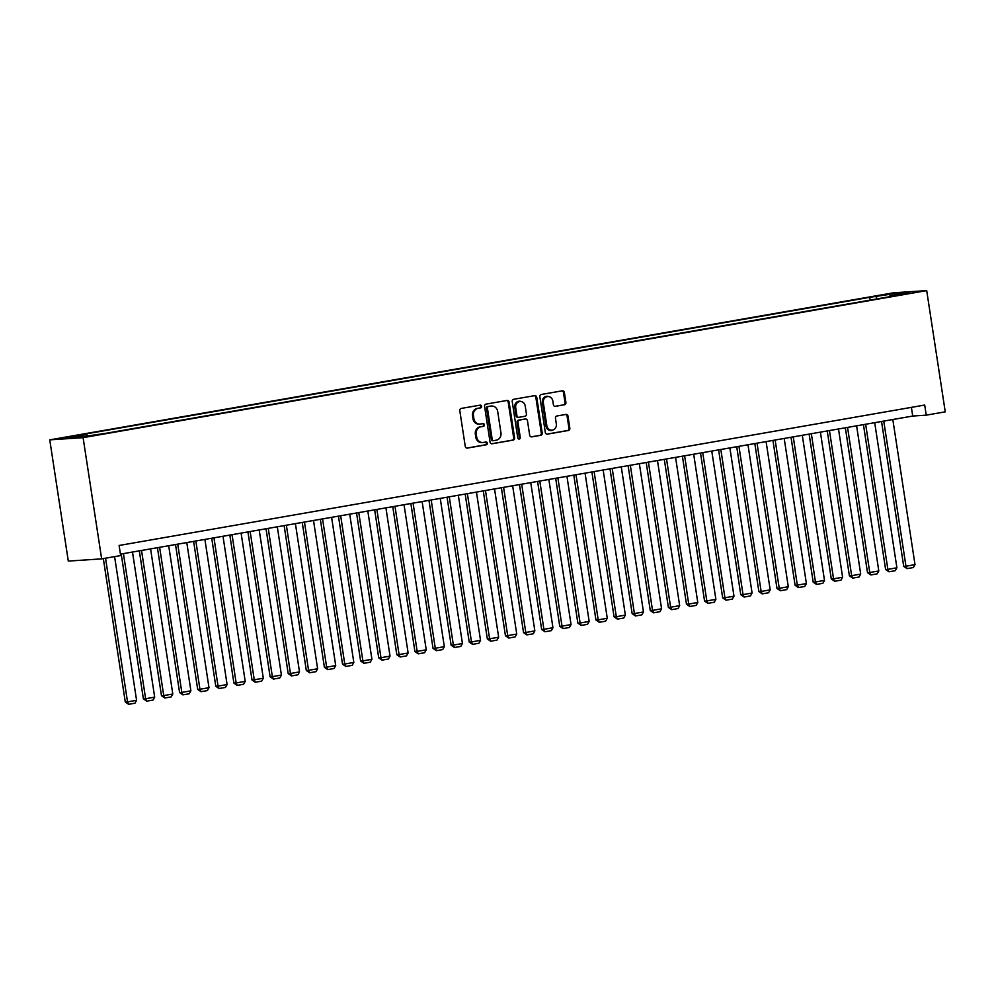 <?xml version="1.0" encoding="UTF-8"?>
<svg xmlns="http://www.w3.org/2000/svg" width="995" height="995" viewBox="0 0 995 995"><rect width="100%" height="100%" fill="white"/><g stroke="black" fill="none" stroke-linecap="round" stroke-linejoin="round"><path stroke-width="1.49" d="M481.617 406.308A1.405 1.256 86.2 0 0 480.162 405.139L461.282 408.423A2.002 1.803 86.2 0 0 459.802 410.724L465.262 446.419A2.002 1.803 86.2 0 0 467.351 448.086L486.232 444.802A1.405 1.256 86.2 0 0 485.921 442.004A1.405 1.256 86.2 0 0 485.796 442.016L483.359 442.452A6.43 5.771 86.2 0 1 482.811 442.514A6.43 5.771 86.2 0 1 476.704 437.091L476.244 434.118A6.43 5.771 86.2 0 1 480.958 426.78L483.408 426.357A1.405 1.256 86.2 0 0 482.985 423.584L480.535 424.007A6.43 5.771 86.2 0 1 479.988 424.069A6.43 5.771 86.2 0 1 473.881 418.646L473.421 415.674A6.43 5.771 86.2 0 1 478.135 408.336L480.585 407.913A1.405 1.256 86.2 0 0 481.617 406.308M479.988 424.069L479.08 424.131A6.43 5.771 86.2 0 1 472.973 418.708L472.525 415.736A6.43 5.771 86.2 0 1 477.239 408.398L479.677 407.975A1.405 1.256 86.2 0 0 479.727 405.214M466.792 448.086L485.324 444.852A1.405 1.256 86.2 0 0 485.373 442.103M482.811 442.514L481.903 442.576A6.43 5.771 86.2 0 1 475.797 437.153L475.349 434.181A6.43 5.771 86.2 0 1 480.063 426.843L482.5 426.42A1.405 1.256 86.2 0 0 482.55 423.659M881.122 295.192L890.475 294.01L881.122 295.192M564.439 404.803A2.002 1.803 86.2 0 0 565.906 402.502L564.376 392.49A2.002 1.803 86.2 0 0 562.299 390.824L541.33 394.468A2.002 1.803 86.2 0 0 539.85 396.769L545.322 432.464A2.002 1.803 86.2 0 0 547.399 434.131L568.369 430.487A2.002 1.803 86.2 0 0 569.837 428.186L567.983 416.097A2.002 1.803 86.2 0 0 565.906 414.417L556.939 415.985A2.002 1.803 86.2 0 0 555.459 418.273L556.379 424.28A5.373 4.826 86.2 0 1 546.877 425.935L543.282 402.428A5.373 4.826 86.2 0 1 552.785 400.774L553.382 404.691A2.002 1.803 86.2 0 0 555.459 406.358L563.531 404.853A2.002 1.803 86.2 0 0 565.011 402.565L563.481 392.552A2.002 1.803 86.2 0 0 561.951 390.873M83.095 437.663L101.652 558.879L120.656 555.571L119.114 545.471L924.691 405.052L926.245 415.151L945.25 411.843L926.706 290.615L83.095 437.663L49.75 439.852L893.348 292.816L926.706 290.615M509.117 402.129A2.002 1.803 86.2 0 0 507.04 400.45L486.07 404.107A2.002 1.803 86.2 0 0 484.59 406.395L490.05 442.091A2.002 1.803 86.2 0 0 492.139 443.77L513.109 440.113A2.002 1.803 86.2 0 0 514.577 437.825L509.117 402.129L508.209 402.179A2.002 1.803 86.2 0 0 506.691 400.512M513.694 399.293L534.663 395.637A2.002 1.803 86.2 0 1 536.74 397.303L542.213 432.999A2.002 1.803 86.2 0 1 540.733 435.3L531.765 436.867A2.002 1.803 86.2 0 1 529.676 435.188L527.462 420.711A2.002 1.803 86.2 0 0 525.385 419.044L519.427 420.077A2.002 1.803 86.2 0 0 517.96 422.365L520.261 437.439A1.405 1.256 86.2 0 1 517.773 437.875L512.226 401.582A2.002 1.803 86.2 0 1 513.694 399.293M70.172 437.153L61.105 438.297L70.172 437.153M870.14 300.092L869.717 297.318L80.421 434.89L86.727 434.479L87.56 435.822M869.717 297.318L895.935 293.425L909.629 292.53L889.717 296L896.035 295.59L106.739 433.161L80.52 437.041L66.814 437.949L86.727 434.479M101.652 558.879L68.294 561.08L49.75 439.852M120.432 554.14L912.726 416.047L926.245 415.151M911.395 407.378L912.726 416.047M889.717 296L889.518 296.721M877.229 298.861L876.023 296.896M895.935 293.425L895.525 294.993M491.58 443.77L512.201 440.176A2.002 1.803 86.2 0 0 513.681 437.875L508.209 402.179M488.445 406.545A1.405 1.256 86.2 0 0 487.413 408.149L492.214 439.479A1.405 1.256 86.2 0 0 493.669 440.648L496.244 440.2A6.43 5.771 86.2 0 0 500.958 432.862L497.674 411.445A6.43 5.771 86.2 0 0 491.567 406.022A6.43 5.771 86.2 0 0 491.02 406.097L487.55 406.607A1.405 1.256 86.2 0 0 486.518 408.211L487.413 408.149M493.421 440.673L492.761 440.71A1.405 1.256 86.2 0 1 491.306 439.541L486.518 408.211M491.567 406.022L490.672 406.084A6.43 5.771 86.2 0 0 490.125 406.147L491.02 406.097M487.55 406.607L490.125 406.147M531.206 436.867L539.837 435.362A2.002 1.803 86.2 0 0 541.305 433.061L535.845 397.366A2.002 1.803 86.2 0 0 534.327 395.699M524.825 419.069A2.002 1.803 86.2 0 0 524.489 419.094L518.532 420.139A2.002 1.803 86.2 0 0 517.052 422.427L519.365 437.501L520.261 437.439M518.656 438.994A1.405 1.256 86.2 0 0 519.365 437.501M525.161 405.686A5.373 4.826 86.2 0 0 515.659 407.341L516.927 415.624A2.002 1.803 86.2 0 0 519.004 417.303L524.962 416.258A2.002 1.803 86.2 0 0 526.43 413.97L525.161 405.686M520.062 401.159L519.154 401.221A5.373 4.826 86.2 0 0 514.763 407.403L515.659 407.341M518.669 417.328L518.109 417.353A2.002 1.803 86.2 0 1 516.032 415.686L514.763 407.403M554.899 406.358L563.531 404.853M547.673 396.246L546.777 396.296A5.373 4.826 86.2 0 0 542.374 402.49L543.282 402.428M551.976 430.462L551.081 430.524A5.373 4.826 86.2 0 1 545.969 425.984L542.374 402.49M546.84 434.131L567.461 430.536A2.002 1.803 86.2 0 0 568.941 428.248L567.088 416.146A2.002 1.803 86.2 0 0 565.57 414.48M103.331 558.593L125.283 702.035L127.534 701.885L105.545 558.207M114.599 556.628L136.576 700.306L134.947 703.216L128.616 704.323L125.283 702.035M128.616 704.323L127.534 701.885L136.576 700.306M121.216 554.004L143.379 698.876L145.631 698.726L123.43 553.618M132.484 552.038L154.685 697.147L153.056 700.057L146.713 701.164L143.379 698.876M146.713 701.164L145.631 698.726L154.685 697.147M139.312 550.857L161.488 695.729L163.74 695.58L141.526 550.471M150.581 548.892L172.794 694L171.152 696.91L164.822 698.005L161.488 695.729M164.822 698.005L163.74 695.58L172.794 694M157.421 547.698L179.585 692.57L181.836 692.42L159.635 547.312M168.69 545.733L190.891 690.841L189.261 693.751L182.918 694.858L179.585 692.57M182.918 694.858L181.836 692.42L190.891 690.841M175.518 544.539L197.694 689.411L199.945 689.261L177.732 544.153M186.786 542.573L209 687.682L207.358 690.592L201.027 691.699L197.694 689.411M201.027 691.699L199.945 689.261L209 687.682M193.627 541.392L215.791 686.251L218.042 686.115L195.841 540.994M204.895 539.427L227.096 684.535L225.467 687.433L219.124 688.54L215.791 686.251M219.124 688.54L218.042 686.115L227.096 684.535M211.724 538.233L233.9 683.105L236.151 682.956L213.95 537.847M222.992 536.268L245.205 681.376L243.564 684.286L237.233 685.393L233.9 683.105M237.233 685.393L236.151 682.956L245.205 681.376M229.833 535.074L251.996 679.946L254.247 679.796L232.046 534.688M241.101 533.109L263.302 678.217L261.673 681.127L255.329 682.234L251.996 679.946M255.329 682.234L254.247 679.796L263.302 678.217M247.929 531.915L270.105 676.787L272.356 676.637L250.155 531.529M259.197 529.962L281.411 675.07L279.769 677.968L273.438 679.075L270.105 676.787M273.438 679.075L272.356 676.637L281.411 675.07M266.038 528.768L288.202 673.64L290.453 673.491L268.252 528.382M277.306 526.803L299.507 671.911L297.878 674.821L291.547 675.916L288.202 673.64M291.547 675.916L290.453 673.491L299.507 671.911M284.135 525.609L306.311 670.481L308.562 670.332L286.361 525.223M295.403 523.644L317.616 668.752L315.987 671.662L309.644 672.769L306.311 670.481M309.644 672.769L308.562 670.332L317.616 668.752M302.244 522.45L324.407 667.322L326.658 667.172L304.458 522.064M313.512 520.485L335.713 665.593L334.084 668.503L327.753 669.61L324.407 667.322M327.753 669.61L326.658 667.172L335.713 665.593M320.34 519.303L342.516 664.175L344.767 664.026L322.567 518.917M331.609 517.338L353.822 662.446L352.193 665.356L345.85 666.451L342.516 664.175M345.85 666.451L344.767 664.026L353.822 662.446M338.449 516.144L360.613 661.016L362.876 660.867L340.663 515.758M349.718 514.179L371.919 659.287L370.289 662.197L363.959 663.304L360.613 661.016M363.959 663.304L362.876 660.867L371.919 659.287M356.546 512.985L378.722 657.857L380.973 657.707L358.772 512.599M367.814 511.02L390.028 656.128L388.398 659.038L382.055 660.145L378.722 657.857M382.055 660.145L380.973 657.707L390.028 656.128M374.655 509.838L396.818 654.698L399.082 654.561L376.869 509.44M385.923 507.873L408.124 652.981L406.495 655.879L400.164 656.986L396.818 654.698M400.164 656.986L399.082 654.561L408.124 652.981M392.764 506.679L414.927 651.551L417.179 651.402L394.978 506.293M404.032 504.714L426.233 649.822L424.604 652.732L418.261 653.839L414.927 651.551M418.261 653.839L417.179 651.402L426.233 649.822M410.86 503.52L433.024 648.392L435.288 648.243L413.074 503.134M422.129 501.555L444.33 646.663L442.7 649.573L436.37 650.68L433.024 648.392M436.37 650.68L435.288 648.243L444.33 646.663M428.969 500.361L451.133 645.233L453.384 645.083L431.183 499.975M440.238 498.408L462.439 643.516L460.809 646.414L454.466 647.521L451.133 645.233M454.466 647.521L453.384 645.083L462.439 643.516M447.066 497.214L469.23 642.086L471.493 641.937L449.28 496.828M458.334 495.249L480.535 640.357L478.906 643.268L472.575 644.362L469.23 642.086M472.575 644.362L471.493 641.937L480.535 640.357M465.175 494.055L487.339 638.927L489.59 638.778L467.389 493.669M476.443 492.09L498.644 637.198L497.015 640.108L490.672 641.215L487.339 638.927M490.672 641.215L489.59 638.778L498.644 637.198M483.271 490.896L505.448 635.768L507.699 635.618L485.485 490.51M494.54 488.931L516.741 634.039L515.111 636.949L508.781 638.056L505.448 635.768M508.781 638.056L507.699 635.618L516.741 634.039M501.38 487.749L523.544 632.621L525.795 632.472L503.594 487.363M512.649 485.784L534.85 630.892L533.221 633.803L526.877 634.897L523.544 632.621M526.877 634.897L525.795 632.472L534.85 630.892M519.477 484.59L541.653 629.462L543.904 629.313L521.691 484.204M530.745 482.625L552.959 627.733L551.317 630.643L544.986 631.75L541.653 629.462M544.986 631.75L543.904 629.313L552.959 627.733M537.586 481.431L559.75 626.303L562.001 626.154L539.8 481.045M548.854 479.466L571.055 624.574L569.426 627.484L563.083 628.591L559.75 626.303M563.083 628.591L562.001 626.154L571.055 624.574M555.683 478.284L577.859 623.144L580.11 623.007L557.896 477.886M566.951 476.319L589.164 621.427L587.523 624.325L581.192 625.432L577.859 623.144M581.192 625.432L580.11 623.007L589.164 621.427M573.792 475.125L595.955 619.997L598.206 619.848L576.005 474.739M585.06 473.16L607.261 618.268L605.632 621.178L599.288 622.285L595.955 619.997M599.288 622.285L598.206 619.848L607.261 618.268M591.888 471.966L614.064 616.838L616.315 616.689L594.115 471.58M603.157 470.001L625.37 615.109L623.728 618.019L617.397 619.126L614.064 616.838M617.397 619.126L616.315 616.689L625.37 615.109M609.997 468.807L632.161 613.679L634.412 613.529L612.211 468.421M621.266 466.854L643.466 611.962L641.837 614.86L635.494 615.967L632.161 613.679M635.494 615.967L634.412 613.529L643.466 611.962M628.094 465.66L650.27 610.532L652.521 610.383L630.32 465.274M639.362 463.695L661.575 608.803L659.934 611.714L653.603 612.808L650.27 610.532M653.603 612.808L652.521 610.383L661.575 608.803M646.203 462.501L668.366 607.373L670.618 607.224L648.417 462.115M657.471 460.536L679.672 605.644L678.043 608.554L671.712 609.661L668.366 607.373M671.712 609.661L670.618 607.224L679.672 605.644M664.299 459.342L686.475 604.214L688.727 604.064L666.526 458.956M675.568 457.377L697.781 602.497L696.152 605.395L689.809 606.502L686.475 604.214M689.809 606.502L688.727 604.064L697.781 602.497M682.408 456.195L704.572 601.067L706.823 600.918L684.622 455.81M693.677 454.23L715.878 599.338L714.248 602.249L707.918 603.343L704.572 601.067M707.918 603.343L706.823 600.918L715.878 599.338M700.505 453.036L722.681 597.908L724.932 597.759L702.731 452.65M711.773 451.071L733.987 596.179L732.357 599.089L726.014 600.196L722.681 597.908M726.014 600.196L724.932 597.759L733.987 596.179M718.614 449.877L740.778 594.749L743.041 594.6L720.828 449.491M729.882 447.912L752.083 593.02L750.454 595.93L744.123 597.037L740.778 594.749M744.123 597.037L743.041 594.6L752.083 593.02M736.71 446.73L758.886 591.59L761.138 591.453L738.937 446.332M747.979 444.765L770.192 589.873L768.563 592.771L762.22 593.878L758.886 591.59M762.22 593.878L761.138 591.453L770.192 589.873M754.819 443.571L776.983 588.443L779.247 588.294L757.033 443.185M766.088 441.606L788.289 586.714L786.659 589.625L780.329 590.731L776.983 588.443M780.329 590.731L779.247 588.294L788.289 586.714M772.928 440.412L795.092 585.284L797.343 585.135L775.142 440.026M784.197 438.447L806.398 583.555L804.768 586.465L798.425 587.572L795.092 585.284M798.425 587.572L797.343 585.135L806.398 583.555M791.025 437.253L813.189 582.125L815.452 581.976L793.239 436.867M802.293 435.3L824.494 580.408L822.865 583.306L816.534 584.413L813.189 582.125M816.534 584.413L815.452 581.976L824.494 580.408M809.134 434.106L831.298 578.978L833.549 578.829L811.348 433.721M820.402 432.141L842.603 577.249L840.974 580.16L834.631 581.254L831.298 578.978M834.631 581.254L833.549 578.829L842.603 577.249M827.231 430.947L849.394 575.819L851.658 575.67L829.444 430.561M838.499 428.982L860.7 574.09L859.071 577L852.74 578.107L849.394 575.819M852.74 578.107L851.658 575.67L860.7 574.09M845.34 427.788L867.503 572.66L869.754 572.511L847.553 427.402M856.608 425.823L878.809 570.943L877.18 573.841L870.836 574.948L867.503 572.66M870.836 574.948L869.754 572.511L878.809 570.943M863.436 424.641L885.612 569.513L887.863 569.364L865.65 424.256M874.704 422.676L896.905 567.784L895.276 570.695L888.945 571.789L885.612 569.513M888.945 571.789L887.863 569.364L896.905 567.784M881.545 421.482L903.709 566.354L905.96 566.205L883.759 421.096M892.813 419.517L915.014 564.625L913.385 567.536L907.042 568.642L903.709 566.354M907.042 568.642L905.96 566.205L915.014 564.625M477.239 408.398L478.135 408.336M472.525 415.736L473.421 415.674M472.973 418.708L473.881 418.646M482.5 426.42L483.408 426.357M480.063 426.843L480.958 426.78M475.349 434.181L476.244 434.118M475.797 437.153L476.704 437.091M485.324 444.852L486.232 444.802M479.677 407.975L480.585 407.913M513.681 437.875L514.577 437.825M512.201 440.176L513.109 440.113M491.306 439.541L492.214 439.479M535.845 397.366L536.74 397.303M541.305 433.061L542.213 432.999M539.837 435.362L540.733 435.3M524.489 419.094L525.385 419.044M518.532 420.139L519.427 420.077M517.052 422.427L517.96 422.365M516.032 415.686L516.927 415.624M545.969 425.984L546.877 425.935M567.088 416.146L567.983 416.097M568.941 428.248L569.837 428.186M567.461 430.536L568.369 430.487M563.481 392.552L564.376 392.49M565.011 402.565L565.906 402.502M492.649 440.723L493.545 440.661M524.651 419.082L525.559 419.019M517.935 417.378L518.83 417.315"/></g></svg>
